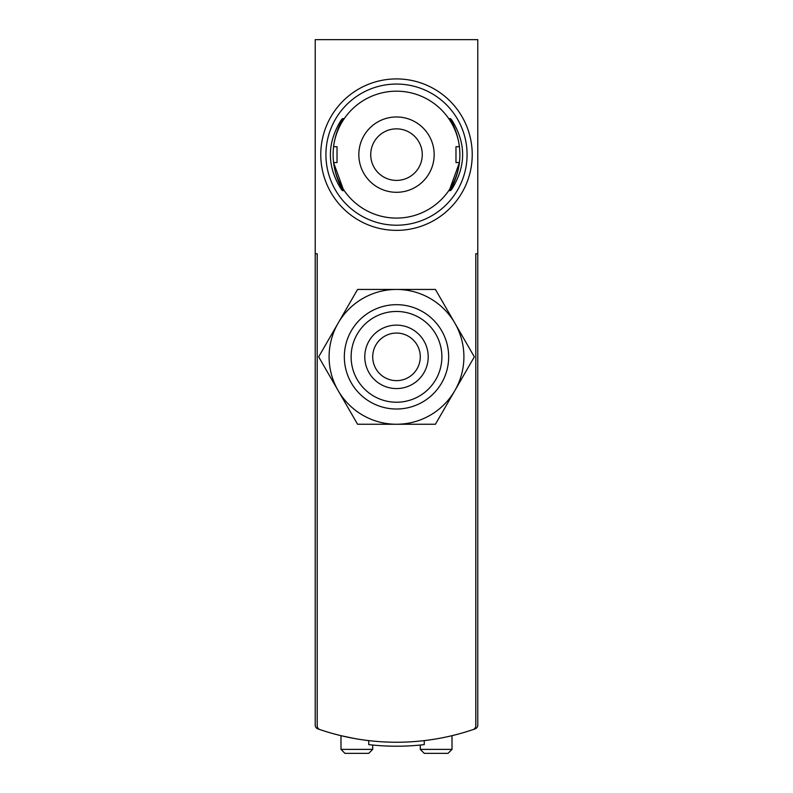 <?xml version="1.0" encoding="UTF-8"?>
<svg xmlns="http://www.w3.org/2000/svg" width="793" height="793" viewBox="0 0 793 793"><rect width="100%" height="100%" fill="white"/><g stroke="black" fill="none" stroke-linecap="round" stroke-linejoin="round"><path stroke-width="1.19" d="M475.8 253.76L477.782 253.76L477.782 725.139A3.965 3.965 0 0 1 475.126 728.876A237.9 237.9 0 0 1 424.255 740.622L424.255 744.617A241.865 241.865 0 0 1 368.745 744.617L368.745 740.622A237.9 237.9 0 0 1 317.874 728.876A3.965 3.965 0 0 1 315.217 725.139L315.217 39.65L477.782 39.65L477.782 253.76L475.8 253.76L475.8 725.823A3.965 3.965 0 0 1 473.114 729.57A3.965 3.965 0 0 0 475.8 725.823L475.8 570.96M354.471 738.501L340.99 735.686L340.99 749.385L344.955 753.35L368.745 753.35L344.955 753.35M317.2 253.76L315.217 253.76L317.2 253.76L317.2 725.823A3.965 3.965 0 0 0 319.886 729.57A237.9 237.9 0 0 0 473.114 729.57M317.2 570.96L317.2 725.823M452.01 735.686L452.01 749.385L448.045 753.35L424.255 753.35L448.045 753.35M372.71 745.043L372.71 749.385L368.745 753.35M454.875 390.553L474.333 356.85L454.875 323.147A67.405 67.405 0 0 1 396.5 424.255A67.405 67.405 0 0 1 338.125 323.147A67.405 67.405 0 0 1 454.875 323.147L435.416 289.445L357.584 289.445L318.667 356.85L357.584 424.255L435.416 424.255L454.875 390.553M344.331 356.85A52.169 52.169 0 0 1 422.58 311.669A52.169 52.169 0 0 1 422.58 402.031A52.169 52.169 0 0 1 344.331 356.85M351.121 356.85A45.379 45.379 0 0 1 419.19 317.547A45.379 45.379 0 0 1 419.19 396.153A45.379 45.379 0 0 1 351.121 356.85M364.78 356.85A31.72 31.72 0 0 1 412.36 329.382A31.72 31.72 0 0 1 412.36 384.318A31.72 31.72 0 0 1 364.78 356.85M372.71 356.85A23.79 23.79 0 0 1 408.395 336.252A23.79 23.79 0 0 1 408.395 377.448A23.79 23.79 0 0 1 372.71 356.85M341.089 189.041C342.705 191.113 343.022 191.113 342.021 189.041C343.022 191.113 342.705 191.113 341.089 189.041C326.815 166.163 326.815 143.226 341.089 120.229C342.705 118.157 343.012 118.157 342.021 120.229C330.156 143.077 330.156 166.015 342.021 189.041L343.2 189.041L333.556 162.565A63.44 63.44 0 0 0 459.444 162.565L449.8 189.031L450.979 189.041C462.844 166.193 462.844 143.255 450.979 120.229C449.978 118.157 450.295 118.157 451.911 120.229C466.185 143.107 466.185 166.044 451.911 189.041C450.295 191.113 449.988 191.113 450.979 189.041C449.988 191.113 450.295 191.113 451.911 189.041M333.556 162.565L337.025 162.565L337.025 146.705L333.556 146.705A63.44 63.44 0 0 1 459.444 146.705L455.975 146.705L455.975 162.565L459.444 162.565M396.5 192.302A37.667 37.667 0 0 1 363.878 135.801A37.667 37.667 0 0 1 429.122 135.801A37.667 37.667 0 0 1 396.5 192.302M396.5 225.212A70.577 70.577 0 0 1 335.38 119.347A70.577 70.577 0 0 1 457.62 119.347A70.577 70.577 0 0 1 396.5 225.212M396.5 230.367A75.731 75.731 0 0 1 330.919 116.769A75.731 75.731 0 0 1 462.081 116.769A75.731 75.731 0 0 1 396.5 230.367M341.089 120.229C342.705 118.157 343.012 118.157 342.021 120.229L343.2 120.229M449.8 120.229L450.979 120.229C449.978 118.157 450.295 118.157 451.911 120.229M396.5 180.407A25.773 25.773 0 0 1 374.177 141.749A25.773 25.773 0 0 1 418.823 141.749A25.773 25.773 0 0 1 396.5 180.407M452.01 749.385L420.29 749.385L424.255 753.35M372.71 749.385L340.99 749.385M420.29 745.043L420.29 749.385M342.596 118.613L344.281 118.613M342.596 190.657L344.281 190.657M448.719 190.657L450.404 190.657M448.719 118.613L450.404 118.613"/></g></svg>
